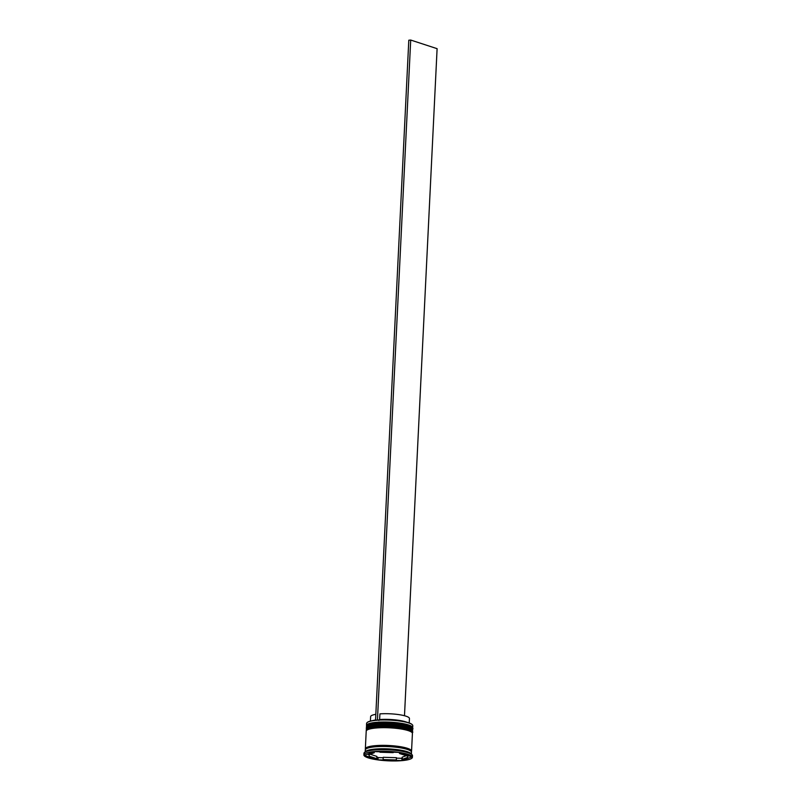 <?xml version="1.0" encoding="UTF-8"?>
<svg xmlns="http://www.w3.org/2000/svg" width="801" height="801" viewBox="0 0 801 801"><rect width="100%" height="100%" fill="white"/><g stroke="black" fill="none" stroke-linecap="round" stroke-linejoin="round"><path stroke-width="1.2" d="M367.218 722.502A22.899 4.446 2.8 0 1 367.329 722.392A22.899 4.446 2.8 0 1 375.699 720.189A22.899 4.446 2.8 0 1 377.591 720.019A22.899 4.446 2.8 0 1 408.47 722.712A22.899 4.446 2.8 0 1 412.165 724.585A22.899 4.446 2.8 0 1 412.265 724.705M412.695 727.769L412.795 725.726A23.129 4.496 -177.2 0 0 412.385 724.815A23.129 4.496 -177.2 0 0 408.65 722.923A23.129 4.496 -177.2 0 0 385.111 719.969A23.129 4.496 -177.2 0 0 367.088 722.602A23.129 4.496 -177.2 0 0 366.588 723.463L366.488 725.506A23.129 4.496 2.8 0 1 382.778 722.021A23.129 4.496 2.8 0 1 408.55 724.955A23.129 4.496 2.8 0 1 412.695 727.769A23.129 4.496 2.8 0 1 412.465 728.349M366.658 726.106A23.129 4.496 2.8 0 1 366.488 725.506M366.488 729.501A23.129 4.496 2.8 0 1 366.317 728.91A23.129 4.496 2.8 0 1 382.608 725.416A23.129 4.496 2.8 0 1 408.39 728.359A23.129 4.496 2.8 0 1 412.525 731.163A23.129 4.496 2.8 0 1 412.305 731.744M397.556 750.056L398.988 750.257A23.589 4.586 2.8 0 0 397.556 750.056M374.518 749.786L375.449 749.376A23.589 4.586 2.8 0 0 374.147 749.496L374.518 749.786M412.405 757.285L412.485 755.703A24.29 4.716 -177.2 0 0 412.054 754.742L410.973 753.601A23.129 4.496 -177.2 0 0 407.238 751.698A23.129 4.496 -177.2 0 0 383.699 748.755A23.129 4.496 -177.2 0 0 365.677 751.388L364.495 752.419A24.29 4.716 -177.2 0 0 363.964 753.33L363.894 754.912A24.29 4.716 -177.2 0 0 368.24 757.866A24.29 4.716 -177.2 0 0 395.304 760.95A24.29 4.716 -177.2 0 0 412.405 757.285A24.29 4.716 -177.2 0 0 408.059 754.342A24.29 4.716 -177.2 0 0 380.996 751.248A24.29 4.716 -177.2 0 0 363.894 754.912M412.054 754.742A24.29 4.716 -177.2 0 0 408.14 752.75A24.29 4.716 -177.2 0 0 383.419 749.656A24.29 4.716 -177.2 0 0 364.495 752.419M412.525 731.163L412.585 730.031A23.129 4.496 -177.2 0 0 408.44 727.228A23.129 4.496 -177.2 0 0 382.668 724.284A23.129 4.496 -177.2 0 0 366.377 727.769L366.317 728.91M411.344 751.668A23.129 4.496 -177.2 0 0 411.554 751.108L412.415 733.436A23.129 4.496 -177.2 0 0 408.27 730.622A23.129 4.496 -177.2 0 0 382.498 727.688A23.129 4.496 -177.2 0 0 366.207 731.173L365.346 748.855A23.129 4.496 -177.2 0 0 365.506 749.426M411.554 751.108A23.129 4.496 -177.2 0 0 407.409 748.304A23.129 4.496 -177.2 0 0 381.636 745.361A23.129 4.496 -177.2 0 0 365.346 748.855M411.414 754.061L411.494 752.249A23.129 4.496 -177.2 0 0 407.359 749.436A23.129 4.496 -177.2 0 0 381.576 746.492A23.129 4.496 -177.2 0 0 365.286 749.986L365.206 751.799M369.271 754.572L369.191 756.204A19.665 3.815 -177.2 0 0 372.034 757.526A19.665 3.815 -177.2 0 0 376.77 758.677L376.891 756.414L370.202 754.232M409.221 722.973L409.441 718.517A19.434 3.775 -177.2 0 0 405.957 716.164A19.434 3.775 -177.2 0 0 379.914 713.871L379.634 719.538A19.434 3.775 -177.2 0 1 405.686 721.831A19.434 3.775 -177.2 0 1 406.698 722.192M378.913 720.459L379.634 719.538M393.221 752.189L393.201 752.64A19.665 3.815 -177.2 0 0 379.974 752.239L379.994 751.789M407.148 755.223L407.108 755.994A19.665 3.815 -177.2 0 0 399.529 753.521L399.559 752.74M406.207 755.703L402.172 757.185L402.062 759.458A19.665 3.815 -177.2 0 0 407.699 757.376L407.799 755.433M383.098 759.558A19.665 3.815 -177.2 0 0 396.325 759.959L396.435 757.696L383.208 757.295L383.098 759.558L396.325 759.959M393.201 752.64L379.974 752.239M407.108 755.994L399.529 753.521M402.062 759.458L407.699 757.376M369.191 756.204L376.77 758.677M398.357 752.349L374.427 751.618L364.225 755.373L377.952 759.849L401.872 760.58L412.074 756.835L398.357 752.349M402.372 758.177L401.962 758.747L401.071 758.287A23.589 4.586 2.8 0 0 402.122 758.197M378.973 757.616L378.042 758.016L377.531 757.416A23.589 4.586 2.8 0 0 378.973 757.616L383.188 757.746M407.759 756.194L408.87 755.784M401.962 758.747L401.872 760.58M396.415 758.147L401.071 758.287M378.042 758.016L377.952 759.849M367.539 754.152L368.61 754.502M376.85 757.185L377.531 757.416M374.287 751.668L374.237 752.75A19.665 3.815 -177.2 0 0 368.6 754.822L368.65 753.741M374.237 752.75L368.6 754.822M375.559 719.989A19.434 3.775 -177.2 0 0 373.006 720.54M375.829 714.332A19.434 3.775 -177.2 0 0 370.623 716.625L370.412 721.07M375.699 720.189L377.591 720.019M404.485 715.734L437.106 48.671L410.703 40.05L408.8 40.22L375.549 720.139M377.441 719.979L410.703 40.05M367.339 725.696A22.438 4.355 2.8 0 1 384.28 722.832A22.438 4.355 2.8 0 1 407.949 725.686M412.615 729.24A23.129 4.496 -177.2 0 0 412.625 729.13A23.129 4.496 -177.2 0 0 408.48 726.317A23.129 4.496 -177.2 0 0 382.708 723.373A23.129 4.496 -177.2 0 0 366.417 726.867A23.129 4.496 -177.2 0 0 366.427 726.978M366.407 727.098A23.129 4.496 2.8 0 1 382.698 723.603A23.129 4.496 2.8 0 1 408.47 726.547A23.129 4.496 2.8 0 1 412.615 729.351L412.625 729.13C413.716 728.68 412.215 727.538 408.13 725.706C398.888 723.183 388.205 722.332 376.09 723.173C364.765 724.785 367.269 725.916 366.417 726.867L366.437 727.488M367.178 729.09A22.438 4.355 2.8 0 1 384.11 726.227A22.438 4.355 2.8 0 1 407.779 729.09M412.445 732.635A23.129 4.496 -177.2 0 0 412.465 732.525A23.129 4.496 -177.2 0 0 408.32 729.721A23.129 4.496 -177.2 0 0 382.548 726.777A23.129 4.496 -177.2 0 0 366.257 730.262A23.129 4.496 -177.2 0 0 366.257 730.382M366.247 730.492A23.129 4.496 2.8 0 1 382.528 727.008A23.129 4.496 2.8 0 1 408.31 729.941A23.129 4.496 2.8 0 1 412.455 732.755L412.465 732.525C413.546 732.074 412.044 730.943 407.969 729.11C398.718 726.577 388.044 725.736 375.929 726.577C364.595 728.189 367.098 729.321 366.257 730.262L366.277 730.882M365.566 749.346A23.019 4.466 2.8 0 1 380.505 745.411A23.019 4.466 2.8 0 1 407.319 748.314A23.019 4.466 2.8 0 1 411.283 751.578"/></g></svg>

